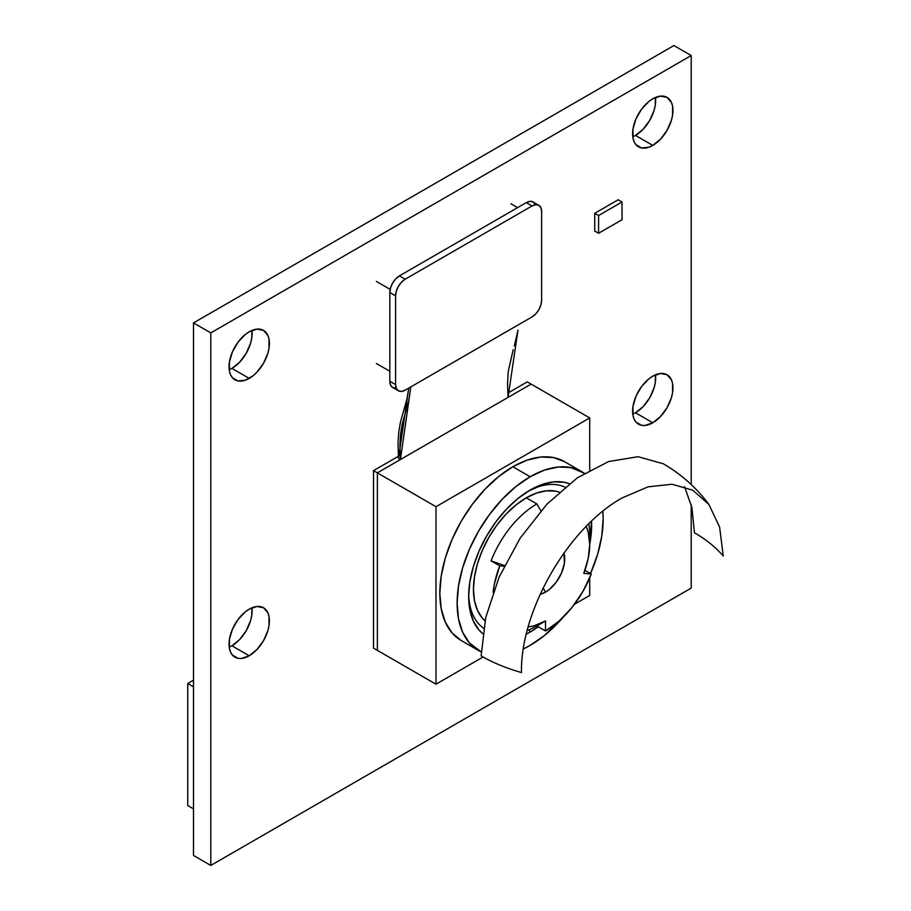 <?xml version="1.0" encoding="UTF-8"?>
<svg xmlns="http://www.w3.org/2000/svg" width="911" height="911" viewBox="0 0 911 911"><rect width="100%" height="100%" fill="white"/><g stroke="black" fill="none" stroke-linecap="round" stroke-linejoin="round"><path stroke-width="1.37" d="M229.23 369.752A28.537 16.478 120 0 0 231.929 368.408L249.227 378.384A28.537 16.478 -60 0 1 234.958 379.807A28.537 16.478 -60 0 1 230.585 356.941A28.537 16.478 -60 0 1 249.227 331.786L256.948 329.11L263.495 330.374L267.868 335.407L269.018 339.12L269.018 348.207L267.868 353.24L263.495 363.33L256.948 372.155L253.156 375.674L245.287 380.217L238.01 380.935L232.442 377.723L230.585 374.774L229.435 371.062L229.435 361.974L232.442 351.828L238.01 342.194L245.287 334.508L249.227 331.786A28.537 16.478 -60 0 1 263.495 330.374A28.537 16.478 -60 0 1 267.868 353.24A28.537 16.478 -60 0 1 249.227 378.384L231.929 368.408L229.23 369.752M229.23 647.129A28.537 16.478 120 0 0 231.929 645.774L249.227 655.761A28.537 16.478 -60 0 1 234.958 657.173A28.537 16.478 -60 0 1 230.585 634.307A28.537 16.478 -60 0 1 249.227 609.163L256.948 606.475L263.495 607.751L267.868 612.784L269.018 616.485L269.018 625.584L267.868 630.617L263.495 640.695L256.948 649.532L249.227 655.761L241.506 658.448L238.01 658.3L232.442 655.089L230.585 652.139L229.435 648.427L229.435 639.34L232.442 629.205L238.01 619.56L245.287 611.885L249.227 609.163A28.537 16.478 -60 0 1 263.495 607.751A28.537 16.478 -60 0 1 267.868 630.617A28.537 16.478 -60 0 1 249.227 655.761L231.929 645.774L229.23 647.129M632.781 414.141A28.537 16.478 120 0 0 635.479 412.785L652.777 422.772A28.537 16.478 -60 0 1 638.509 424.184A28.537 16.478 -60 0 1 634.136 401.318A28.537 16.478 -60 0 1 652.777 376.175L660.498 373.487L667.046 374.763L671.418 379.796L672.569 383.497L672.569 392.595L671.418 397.629L667.046 407.707L660.498 416.543L652.777 422.772L645.056 425.46L641.56 425.323L635.992 422.1L634.136 419.151L632.986 415.439L632.986 406.352L635.992 396.217L641.56 386.571L648.837 378.896L652.777 376.175A28.537 16.478 -60 0 1 667.046 374.763A28.537 16.478 -60 0 1 671.418 397.629A28.537 16.478 -60 0 1 652.777 422.772L635.479 412.785L632.781 414.141M632.781 136.764A28.537 16.478 120 0 0 635.479 135.42L652.777 145.407A28.537 16.478 -60 0 1 638.509 146.819A28.537 16.478 -60 0 1 634.136 123.953A28.537 16.478 -60 0 1 652.777 98.809L660.498 96.122L667.046 97.386L671.418 102.419L672.569 106.132L672.569 115.219L671.418 120.252L667.046 130.341L660.498 139.167L652.777 145.407L648.837 147.229L641.56 147.946L635.992 144.735L634.136 141.786L632.986 138.073L632.986 128.986L635.992 118.84L641.56 109.206L648.837 101.52L652.777 98.809A28.537 16.478 -60 0 1 667.046 97.386A28.537 16.478 -60 0 1 671.418 120.252A28.537 16.478 -60 0 1 652.777 145.407L635.479 135.42L632.781 136.764M210.794 332.902L210.794 865.45L691.21 588.085L691.21 504.523L691.21 588.085L210.794 865.45L210.794 332.902L193.496 322.915L193.496 855.463L210.794 865.45L193.496 855.463L193.496 322.915L210.794 332.902L691.21 55.537L210.794 332.902M691.21 484.55L691.21 55.537L673.912 45.55L193.496 322.915L673.912 45.55L691.21 55.537L691.21 484.55M594.735 213.299L618.182 199.771L622.031 201.98L618.182 199.771L594.735 213.299L598.584 215.52L594.735 213.299L594.735 231.052L594.735 213.299M655.476 97.454L655.271 105.243L654.121 110.277L649.748 120.354L643.2 129.191L635.479 135.42A28.537 16.478 120 0 0 655.476 97.454M655.476 374.82L655.271 382.609L654.121 387.642L649.748 397.72L643.2 406.557L635.479 412.785A28.537 16.478 120 0 0 655.476 374.82M251.926 607.808L251.721 615.597L250.571 620.63L246.198 630.708L239.65 639.545L231.929 645.774A28.537 16.478 120 0 0 251.926 607.808M251.926 330.442L251.721 338.22L250.571 343.253L246.198 353.343L239.65 362.168L231.929 368.408A28.537 16.478 120 0 0 251.926 330.442M193.496 808.866L187.734 805.54L187.734 683.501L193.496 686.826L187.734 683.501L193.496 680.164L187.734 683.501L187.734 805.54L193.496 808.866M622.031 219.733L622.031 201.98L598.584 215.52L598.584 233.273L594.735 231.052L598.584 233.273L622.031 219.733L622.031 201.98L598.584 215.52L598.584 233.273L622.031 219.733M531.102 384.1L377.37 472.855L377.37 650.374L373.521 648.154L377.37 650.374L377.37 472.855L373.521 470.634L373.521 648.154L373.521 470.634L377.37 472.855L531.102 384.1L527.264 381.88L531.102 384.1L377.37 472.855L377.37 650.374L377.37 472.855L531.102 384.1L589.713 417.933L435.982 506.698L435.982 684.207L483.081 657.013L435.982 684.207L377.37 650.374L435.982 684.207L435.982 506.698L377.37 472.855L435.982 506.698L589.713 417.933L531.102 384.1M527.264 381.88L507.757 393.142L527.264 381.88M398.358 456.297L373.521 470.634L398.358 456.297M530.145 632.063L528.881 629.877L530.145 632.063L526.33 634.124A86.966 50.207 -60 0 0 530.145 632.063A86.966 50.207 -60 0 0 538.253 626.757L530.145 632.063M530.145 490.05A86.966 50.207 -60 0 1 569.329 483.707L564.308 482.295L553.672 481.873L542.136 484.493L530.134 490.05L518.143 498.34L506.607 509.044L495.983 521.741L486.656 535.953L479.015 551.132L473.333 566.688L469.825 582.027L468.653 596.557A86.966 50.207 -60 0 1 530.145 490.05M591.512 521.217A86.966 50.207 -60 0 1 589.713 544.277L591.512 521.217M512.847 466.751A103.273 59.625 120 0 0 445.388 557.76A103.273 59.625 120 0 0 461.217 640.513L452.129 632.974L445.388 622.293L441.231 608.867L439.819 593.232L441.231 575.968L445.388 557.76L452.129 539.278L461.217 521.263L472.274 504.387L484.903 489.309L498.602 476.601L512.847 466.751L527.093 460.146L540.792 457.037L553.421 457.538L564.478 461.638A103.273 59.625 120 0 0 512.847 466.751L530.145 476.738L512.847 466.751M530.145 645.375A103.273 59.625 -60 0 1 523.404 648.905L530.145 645.375L544.391 635.536L562.804 617.612A103.273 59.625 -60 0 1 530.145 645.375M481.19 651.889A103.273 59.625 -60 0 1 478.503 650.488A103.273 59.625 -60 0 1 462.674 567.735A103.273 59.625 -60 0 1 530.145 476.738L515.899 486.588L502.2 499.285L489.571 514.373L478.503 531.25L469.427 549.265L462.674 567.735L458.518 585.955L457.117 603.219L458.518 618.854L462.674 632.28L469.427 642.961L481.19 651.889M574.488 604.244L589.713 595.452L589.713 577.87L589.713 595.452L574.488 604.244M589.713 470.099L589.713 417.933L589.713 470.099M590.533 573.588L597.605 554.378L601.761 536.158L603.162 518.894L602.854 511.299A103.273 59.625 -60 0 1 590.533 573.588M584.338 473.253L570.707 467.525L558.09 467.024L544.391 470.133L530.145 476.738A103.273 59.625 -60 0 1 581.776 471.625A103.273 59.625 -60 0 1 584.327 473.253M482.75 633.669L479.015 630.025L473.333 621.029L469.825 609.732L468.653 596.557A86.966 50.207 -60 0 0 482.75 633.669M545.518 592.127L543.127 587.982L545.518 592.127L549.265 589.531L556.188 582.22L561.495 573.042L564.365 563.385L563.966 553.068A27.182 15.692 -60 0 1 545.518 592.127A27.182 15.692 -60 0 1 540.132 594.348L545.518 592.127M483.593 628.214A81.534 47.076 -60 0 1 468.675 594.279M536.864 503.92L526.296 497.816A74.736 43.147 120 0 0 478.674 559.889A74.736 43.147 120 0 0 485.016 620.767L482.363 618.113L477.478 610.381L474.472 600.668L473.458 589.349L474.472 576.857L477.478 563.67L482.363 550.301L488.934 537.262L496.939 525.055L506.072 514.134L515.99 504.945L526.296 497.816L536.864 503.92A74.736 43.147 120 0 0 491.097 560.857A74.736 43.147 -60 0 1 536.864 503.92L540.861 510.843L536.864 503.92M499.752 565.845L491.097 560.857L504.478 565.549L491.097 560.857L499.752 565.845L504.147 566.243L499.752 565.845A74.736 43.147 -60 0 0 493.113 592.321L494.468 583.609L499.752 565.845M536.864 625.959A74.736 43.147 -60 0 1 527.241 630.503A74.736 43.147 120 0 0 536.864 625.959L545.518 620.972L534.074 625.834L528.209 626.893A62.506 36.087 -60 0 0 545.518 620.972L545.518 630.959L545.518 620.972L536.864 625.959L545.518 630.959L536.864 625.959M589.713 544.414A62.506 36.087 -60 0 0 586.183 526.467L588.21 532.081L589.713 544.414L588.21 558.5L583.792 573.349L591.285 574.021L582.881 591.512L571.937 607.523L559.195 620.983L545.518 630.959A74.736 43.147 -60 0 0 591.285 574.021L584.908 570.343L591.285 574.021L583.792 573.349A62.506 36.087 -60 0 0 589.713 544.414L589.713 534.427A74.736 43.147 120 0 0 588.825 523.825A74.736 43.147 -60 0 1 589.519 539.745M559.297 492.122A74.736 43.147 120 0 0 526.296 497.816L536.613 493.033L546.52 490.79L555.653 491.154L559.297 492.122M708.883 504.421C696.448 487.738 681.212 474.175 663.208 463.722L638.064 456.707L608.594 461.547L577.335 477.82L546.976 504.125L520.135 538.207L499.114 577.118L485.734 617.521L481.145 655.92C492.999 662.752 506.448 668.298 521.491 672.557C520.101 611.11 568.475 527.332 622.384 497.816L648.085 486.827L672.079 484.242L692.804 490.243L708.883 504.421L719.61 527.082L723.266 556.063C715.887 547.386 706.276 539.619 694.444 532.764L691.939 507.689L684.548 486.668M537.547 487.055L528.186 491.211A81.534 47.076 -60 0 1 565.025 487.169M513.2 349.676L508.258 371.369L507.529 383.03L508.042 397.412L400.43 459.543L399.906 445.16L400.646 433.499L402.275 423.888L408.834 400.487L410.838 386.879L400.43 459.543L398.506 458.427L408.777 388.075L407.023 398.711L400.453 422.146L398.779 431.928L398.005 443.816L398.506 458.427L400.43 459.543L508.042 397.412L517.983 330.089L514.351 345.929M395.59 384.59L389.828 381.265A13.585 7.846 120 0 0 392.641 387.482L390.557 385.091L389.828 381.265L395.59 384.59L395.59 295.836A13.585 7.846 -60 0 1 405.201 279.199L532.035 205.966A13.585 7.846 -60 0 1 538.822 205.294A13.585 7.846 -60 0 1 541.635 211.523L541.635 300.277A13.585 7.846 -60 0 1 532.035 316.914L405.201 390.147A13.585 7.846 -60 0 1 398.403 390.819A13.585 7.846 -60 0 1 395.59 384.59L395.59 295.836L389.828 292.511L395.59 295.836L396.319 291.167L398.403 286.361L401.523 282.159L405.201 279.199L399.439 275.862L405.201 279.199L532.035 205.966L526.262 202.641L532.035 205.966L535.714 204.69L538.822 205.294L540.906 207.697L541.635 211.523L541.635 300.277L540.906 304.946L538.822 309.74L535.714 313.953L532.035 316.914L405.201 390.147L401.523 391.423L398.403 390.819L396.319 388.416L395.59 384.59M538.822 205.294L533.06 201.969A13.585 7.846 120 0 0 526.262 202.641L399.439 275.862A13.585 7.846 120 0 0 389.828 292.511L389.828 381.265L389.828 292.511L390.557 287.842L392.641 283.036L395.761 278.834L399.439 275.862L526.262 202.641L529.94 201.365L533.06 201.969L535.144 204.36M395.761 388.097L392.641 387.482L398.403 390.819M390.17 289.379L376.38 281.408L390.17 289.379M510.889 203.757L517.619 207.64L510.889 203.757M376.38 363.512L389.828 371.278L376.38 363.512M461.217 640.513L478.503 650.488M564.478 461.638L581.776 471.625"/></g></svg>
